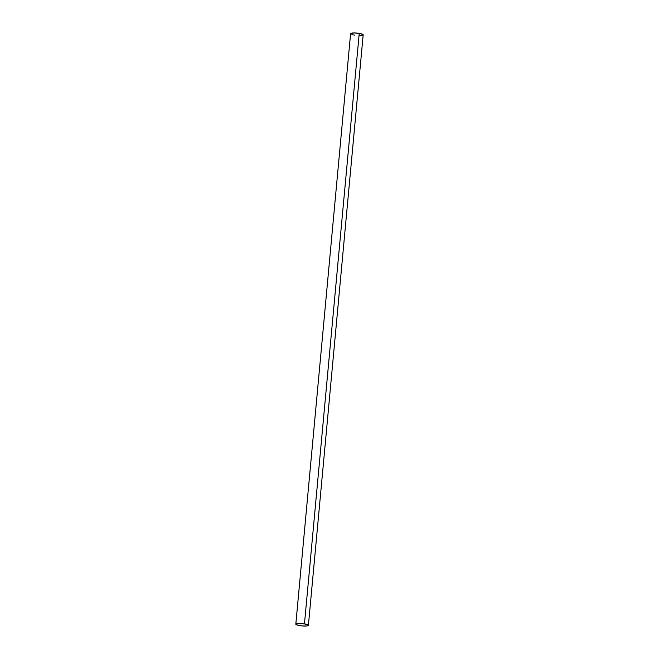 <?xml version="1.0" encoding="UTF-8"?>
<svg xmlns="http://www.w3.org/2000/svg" width="659" height="659" viewBox="0 0 659 659"><rect width="100%" height="100%" fill="white"/><g stroke="black" fill="none" stroke-linecap="round" stroke-linejoin="round"><path stroke-width="0.99" d="M304.458 623.884A6.326 1.161 5.3 0 1 308.404 625.342A6.326 1.161 5.3 0 1 299.763 625.63A6.326 1.161 5.3 0 1 295.817 624.172A6.326 1.161 5.3 0 1 304.458 623.884L359.237 33.37L304.458 623.884L308.404 625.309L306.616 625.976L302.184 625.926L297.711 625.193L295.809 624.205L298.552 623.472L304.458 623.884M308.404 625.342L363.183 34.828A6.326 1.161 -174.7 0 0 359.237 33.37A6.326 1.161 -174.7 0 0 350.596 33.658L295.817 624.172M354.542 35.116L353.455 34.919M352.491 34.688L350.703 33.477L354.41 32.95L360.333 33.576L363.191 34.795M363.084 35.018L362.17 35.355M361.396 35.462L359.369 35.545"/></g></svg>
